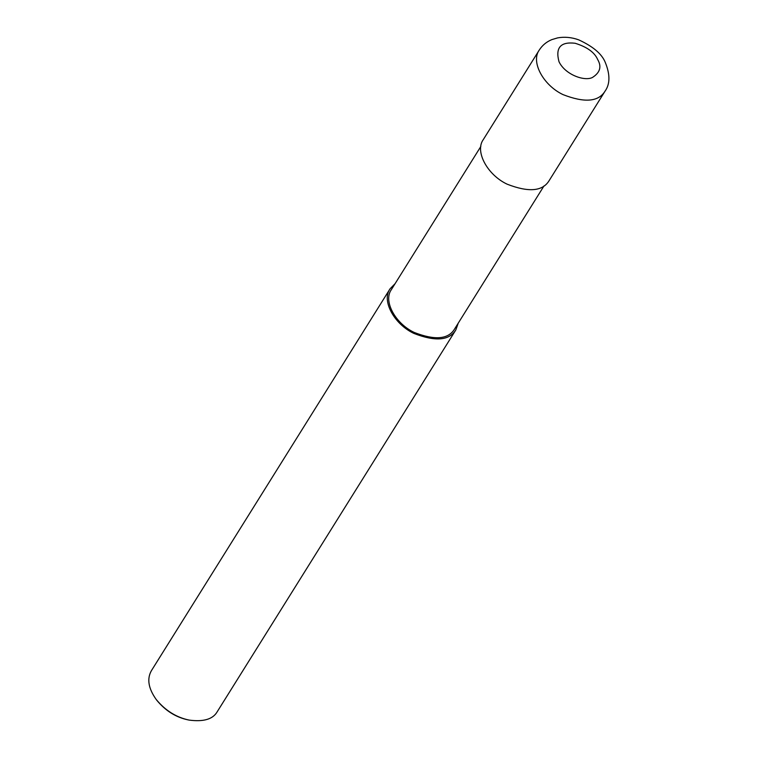 <?xml version="1.0" encoding="UTF-8"?>
<svg xmlns="http://www.w3.org/2000/svg" width="758" height="758" viewBox="0 0 758 758"><rect width="100%" height="100%" fill="white"/><g stroke="black" fill="none" stroke-linecap="round" stroke-linejoin="round"><path stroke-width="1.14" d="M539.251 50.075L483.291 139.605C474.669 151.373 487.29 174.833 507.102 184.166C528.553 192.532 542.548 191.386 549.076 180.726L605.036 91.187C610.114 84.119 610.209 74.568 605.32 62.526C601.956 53.998 593.05 46.428 578.6 39.804C571.504 37.275 564.492 36.64 557.585 37.9L551.871 39.605C546.537 41.785 542.33 45.281 539.251 50.075C530.628 61.834 543.249 85.294 563.052 94.627C584.503 102.993 598.498 101.847 605.036 91.187M480.847 146.455L391.346 289.66C383.074 300.954 395.193 323.476 414.2 332.44C434.798 340.465 448.234 339.366 454.506 329.133L543.998 185.928M395.117 283.634L390.038 288.836C381.416 300.604 394.037 324.064 413.84 333.397C435.291 341.763 449.286 340.617 455.823 329.948L458.268 323.098M390.038 288.836L151.448 670.612C146.758 678.798 148.35 688.425 156.214 699.501C165.367 710.559 176.349 717.428 189.168 720.1C203.599 722.004 212.951 719.209 217.233 711.724L455.823 329.948M156.214 699.501L156.849 700.335C165.538 710.833 175.97 717.362 188.155 719.901L189.168 720.1M597.692 59.579C594.651 52.435 587.137 46.996 575.133 43.263C560.569 41.548 555.207 47.726 559.034 61.786C565.155 74.606 584.418 81.58 592.415 77.487C600.08 72.626 601.843 66.657 597.692 59.579"/></g></svg>
